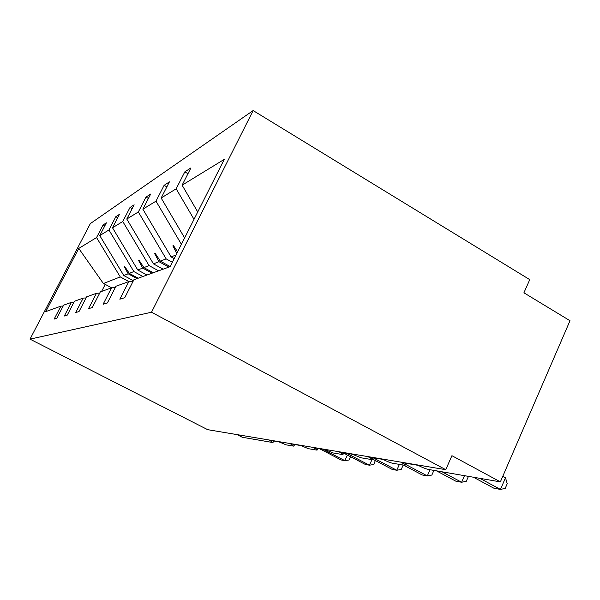 <?xml version="1.0" encoding="UTF-8"?>
<svg xmlns="http://www.w3.org/2000/svg" width="600" height="600" viewBox="0 0 600 600"><rect width="100%" height="100%" fill="white"/><g stroke="black" fill="none" stroke-linecap="round" stroke-linejoin="round"><path stroke-width="0.9" d="M253.14 110.565L529.748 279.63L523.92 292.808L570 320.722L500.37 481.882L451.928 455.692L445.748 469.68L151.523 312.225L253.14 110.565L90.338 223.597L30 339.142L151.523 312.225M500.37 481.882L428.295 469.425C425.685 468.832 422.317 467.475 418.185 465.36L401.46 462.533C404.438 464.153 405.623 465.082 405.015 465.322L392.505 463.237C390.188 462.705 387.09 461.445 383.197 459.457L368.528 456.982C371.385 458.52 372.555 459.405 372.045 459.638L361.058 457.8L352.44 454.268L339.465 452.085C342.21 453.555 343.365 454.395 342.938 454.612L333.202 452.985L325.185 449.678L313.627 447.728C316.275 449.13 317.407 449.94 317.04 450.143L308.37 448.688L300.87 445.575L290.513 443.827L293.535 446.123L286.08 444.84L279.045 441.893L269.707 440.317L272.707 442.522L242.243 437.257L237.083 434.61M133.395 280.733L123.773 275.528L128.175 273.795L137.055 278.618M104.797 225.892L103.102 224.955L106.395 222.817L99.765 235.583L123.773 275.528M63.165 306.022L60.892 306.15L54.157 319.095L56.79 318.3L63.608 305.168L71.407 302.347L73.957 302.205M146.97 275.025L137.782 270.015L142.695 268.087L152.04 273.195M117.705 217.748L115.815 216.697L119.483 214.312L112.507 227.775L137.782 270.015M71.407 302.347L64.328 316.013L67.26 315.12L74.445 301.252L83.19 298.087L86.047 297.93M163.148 269.183L153.458 263.858L158.977 261.683L168.847 267.12M132.142 208.657L130.02 207.465L134.137 204.795L126.78 219.038L153.458 263.858M83.19 298.087L75.705 312.562L79.012 311.565L86.602 296.858L96.458 293.295L99.698 293.115M174.188 258.615L171.113 256.913L176.017 254.985M148.403 198.442L146.002 197.085L150.653 194.062L142.875 209.19L171.113 256.913M96.458 293.295L88.537 308.67L92.28 307.538L100.328 291.892L111.532 287.843L115.23 287.647M166.845 186.885L164.115 185.317L169.41 181.875L161.153 198L184.627 237.93M111.532 287.843L103.118 304.252L107.385 302.962L115.95 286.245L128.805 281.595L119.828 299.19L124.748 297.697L133.89 279.757L170.13 266.655L224.28 159.352L182.108 185.175L197.73 211.958M182.108 185.175L190.905 167.917L184.815 171.87L176.167 188.805L194.017 219.33M60.892 306.15L45.787 311.61L78.765 248.438L96.562 237.54L103.102 224.955M96.562 237.54L120.255 276.907L128.91 281.595M99.765 235.583L108.938 229.965L115.815 216.697M108.938 229.965L133.86 271.56L142.92 276.495M112.507 227.775L122.775 221.498L130.02 207.465M122.775 221.498L149.055 265.582L158.61 270.825M126.78 219.038L138.345 211.965L146.002 197.085M138.345 211.965L166.148 258.87L172.335 262.29M142.875 209.19L155.993 201.157L164.115 185.317M155.993 201.157L181.41 244.312M161.153 198L176.167 188.805M138.172 278.212L129.262 273.368L133.86 271.56M129.262 273.368L124.718 266.468L124.282 266.655L128.175 273.795M153.292 272.745L143.91 267.608L149.055 265.582M143.91 267.608L139.11 260.317L138.623 260.52L142.695 268.087M170.175 266.565L160.343 261.15L166.148 258.87M160.343 261.15L155.25 253.41L154.703 253.642L158.977 261.683M177.6 251.858L173.483 245.61L172.86 245.873L176.812 253.41M133.065 281.377L128.805 281.595M187.958 173.692L184.815 171.87M78.765 248.438L103.395 283.538L120.255 276.907M103.395 283.538L105.218 284.385L101.595 291.435M111.653 287.835L105.218 284.385M30 339.142L207.683 429.675L445.748 469.68M174.12 246.577L172.86 245.873M155.805 254.257L154.703 253.642M139.597 261.06L138.623 260.52M125.153 267.127L124.282 266.655M479.827 478.327L500.46 489.435L493.89 488.22L473.438 477.225M505.5 477.75L507.217 483.735L505.215 488.385L500.46 489.435L505.5 477.75L502.793 476.272M442.02 471.795L461.61 482.25L455.827 481.178L436.403 470.82M467.963 476.28L468.173 476.947L466.268 481.305L461.61 482.25L464.49 475.68M405.457 464.332L427.298 475.905L422.168 474.96L403.673 465.165M433.455 470.31L433.665 470.94L431.85 475.043L427.298 475.905L430.043 469.725M372.998 457.74L396.772 470.257L392.19 469.418L372.345 458.97M402.735 465L402.952 465.6L401.213 469.47L396.772 470.257L399.397 464.423M346.725 453.308L369.435 465.21L365.325 464.445L343.635 453.09M375.33 460.537L373.763 464.482L369.435 465.21L371.97 459.645M323.085 449.325L344.827 460.658L341.108 459.967L319.515 448.717M350.543 456.705L349.035 459.982L344.827 460.658L347.392 455.062M421.268 466.868L421.957 467.183M405.158 465.007L405.93 463.29M372.165 459.375L372.915 457.725M343.035 454.403L343.763 452.805M317.123 449.97L317.835 448.44M293.933 445.995L294.623 444.525M273.053 442.418L273.72 441M421.748 467.085L422.138 467.257"/></g></svg>
